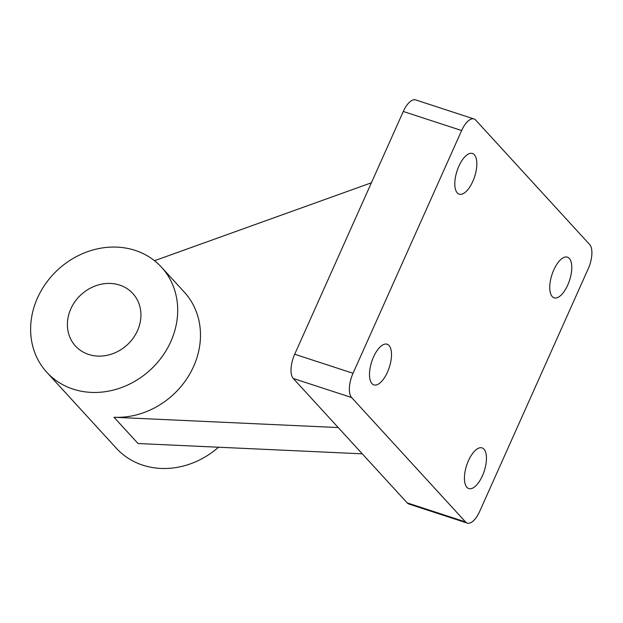 <?xml version="1.0" encoding="UTF-8"?>
<svg xmlns="http://www.w3.org/2000/svg" width="623" height="623" viewBox="0 0 623 623"><rect width="100%" height="100%" fill="white"/><g stroke="black" fill="none" stroke-linecap="round" stroke-linejoin="round"><path stroke-width="0.93" d="M137.496 330.649A38.891 34.07 137.5 0 1 75.476 346.03A38.891 34.07 137.5 0 1 70.82 308.876A38.891 34.07 137.5 0 1 132.839 293.503A38.891 34.07 137.5 0 1 137.496 330.649M37.481 297.989A77.774 68.148 137.5 0 1 161.521 267.236A77.774 68.148 137.5 0 1 170.834 341.544A77.774 68.148 137.5 0 1 46.803 372.289A77.774 68.148 137.5 0 1 37.481 297.989M407.201 502.893L465.545 521.949A19.445 8.403 108.1 0 0 467.266 523.094L408.922 504.038A19.445 8.403 -71.9 0 1 407.201 502.893L338.211 427.557L113.993 417.27A77.774 68.148 -42.5 0 0 193.621 366.425A77.774 68.148 -42.5 0 0 184.307 292.117L161.521 267.236M474.352 154.745A21.392 9.244 108.1 0 0 472.46 153.492A21.392 9.244 108.1 0 0 457.889 168.545A21.392 9.244 108.1 0 0 457.29 192.896A21.392 9.244 108.1 0 0 459.182 194.15A21.392 9.244 108.1 0 0 473.753 179.097A21.392 9.244 108.1 0 0 474.352 154.745M569.29 258.42A21.392 9.244 108.1 0 0 567.405 257.167A21.392 9.244 108.1 0 0 552.827 272.22A21.392 9.244 108.1 0 0 552.227 296.571A21.392 9.244 108.1 0 0 554.12 297.825A21.392 9.244 108.1 0 0 568.69 282.772A21.392 9.244 108.1 0 0 569.29 258.42M389.032 345.485A21.392 9.244 108.1 0 0 387.14 344.223A21.392 9.244 108.1 0 0 372.57 359.284A21.392 9.244 108.1 0 0 371.97 383.628A21.392 9.244 108.1 0 0 373.855 384.889A21.392 9.244 108.1 0 0 388.425 369.828A21.392 9.244 108.1 0 0 389.032 345.485M483.97 449.16A21.392 9.244 108.1 0 0 482.077 447.898A21.392 9.244 108.1 0 0 467.507 462.959A21.392 9.244 108.1 0 0 466.907 487.311A21.392 9.244 108.1 0 0 468.8 488.564A21.392 9.244 108.1 0 0 483.37 473.511A21.392 9.244 108.1 0 0 483.97 449.16M362.267 453.824L138.049 443.529L113.993 417.27M371.386 182.788L154.504 260.718M465.545 521.949L351.613 397.536L293.269 378.488A19.445 8.403 -71.9 0 1 294.702 354.23L403.291 111.478A19.445 8.403 -71.9 0 1 415.658 99.906L473.994 118.962A19.445 8.403 108.1 0 0 461.627 130.534L403.291 111.478M338.211 427.557L293.269 378.488M294.702 354.23L353.039 373.286L461.627 130.534M473.994 118.962A19.445 8.403 108.1 0 1 475.715 120.107L589.646 244.512A19.445 8.403 108.1 0 1 588.221 268.77L479.632 511.522A19.445 8.403 108.1 0 1 467.266 523.094M353.039 373.286A19.445 8.403 108.1 0 0 351.613 397.536M218.502 447.228A77.774 68.148 137.5 0 1 116.423 448.319L46.803 372.289"/></g></svg>
